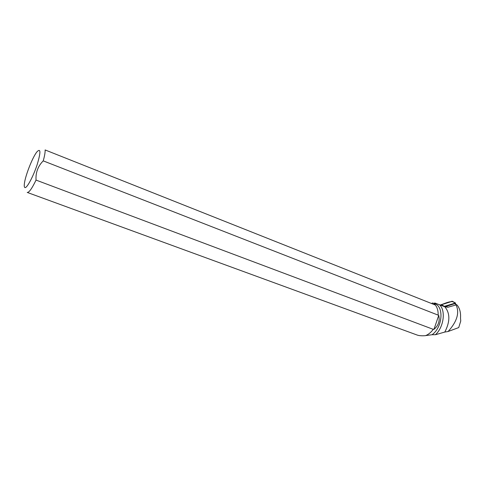 <?xml version="1.0" encoding="UTF-8"?>
<svg xmlns="http://www.w3.org/2000/svg" width="485" height="485" viewBox="0 0 485 485"><rect width="100%" height="100%" fill="white"/><g stroke="black" fill="none" stroke-linecap="round" stroke-linejoin="round"><path stroke-width="0.73" d="M455.536 303.968L455.366 303.052L444.011 306.465M452.657 301.67C449.049 301.343 444.345 303.604 440.465 305.047L452.341 301.282M447.97 307.241L445.782 306.478L454.681 303.677L457.022 304.962C459.713 308.157 460.877 312.528 460.52 318.069L460.75 320.997L458.731 327.575L448.098 331.504L444.806 332.055C450.183 321.688 450.189 313.262 444.824 306.781L447.97 307.241L456.052 304.919C459.725 312.692 457.076 321.549 448.098 331.504M444.824 306.781L434.79 302.979L434.002 303.428M425.642 335.596L432.02 334.735C442.381 327.708 444.224 306.799 434.978 303.816L434.778 303.737M432.02 334.735L435.512 334.705L444.806 332.055M439.343 304.598C445.964 310.188 443.92 326.938 435.488 334.692M431.547 303.519L432.614 302.955L434.978 303.816M456.052 304.919L455.851 304.077M445.782 306.478L444.399 306.587M431.917 331L433.408 329.121L433.972 329.333C438.434 325.647 440.022 320.985 438.731 315.353L438.167 315.135L438.179 314.522M27.299 192.448L417.118 335.032C418.967 335.723 421.744 335.935 425.448 335.668C428.328 334.583 430.929 332.474 433.244 329.339L433.408 329.121M433.244 329.339L36.035 180.087C31.931 188.592 28.997 192.709 27.227 192.424M435.342 305.047L433.705 303.307M438.173 314.856C438.216 310.746 437.258 307.46 435.312 305.01L45.129 149.95C45.257 152.235 44.62 155.879 43.232 160.874L438.167 315.135M24.99 187.598C24.323 187.428 24.111 186.24 24.341 184.045C25.026 176.516 32.174 158.031 36.666 152.193L36.908 151.872C40.831 147.852 40.885 152.193 37.078 164.894C33.253 176.498 26.966 188.216 24.99 187.598M36.035 180.087C35.569 172.563 37.969 166.161 43.232 160.874M433.972 329.333L438.731 315.353M455.366 303.052L451.771 301.221M441.047 304.568L444.606 306.435M455.573 303.064L452.287 301.252"/></g></svg>
